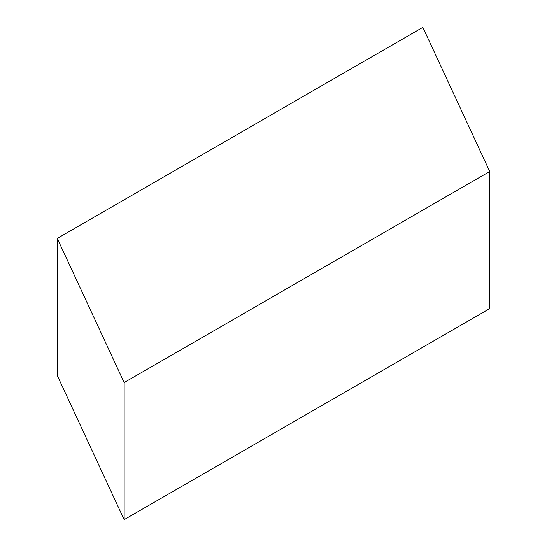 <?xml version="1.0" encoding="UTF-8"?>
<svg xmlns="http://www.w3.org/2000/svg" width="547" height="547" viewBox="0 0 547 547"><rect width="100%" height="100%" fill="white"/><g stroke="black" fill="none" stroke-linecap="round" stroke-linejoin="round"><path stroke-width="0.82" d="M57.257 238.424L422.845 27.35L489.743 171.498L489.743 308.576L124.155 519.65L124.155 382.572L57.257 238.424L57.257 375.502L124.155 519.65M124.155 382.572L489.743 171.498"/></g></svg>
